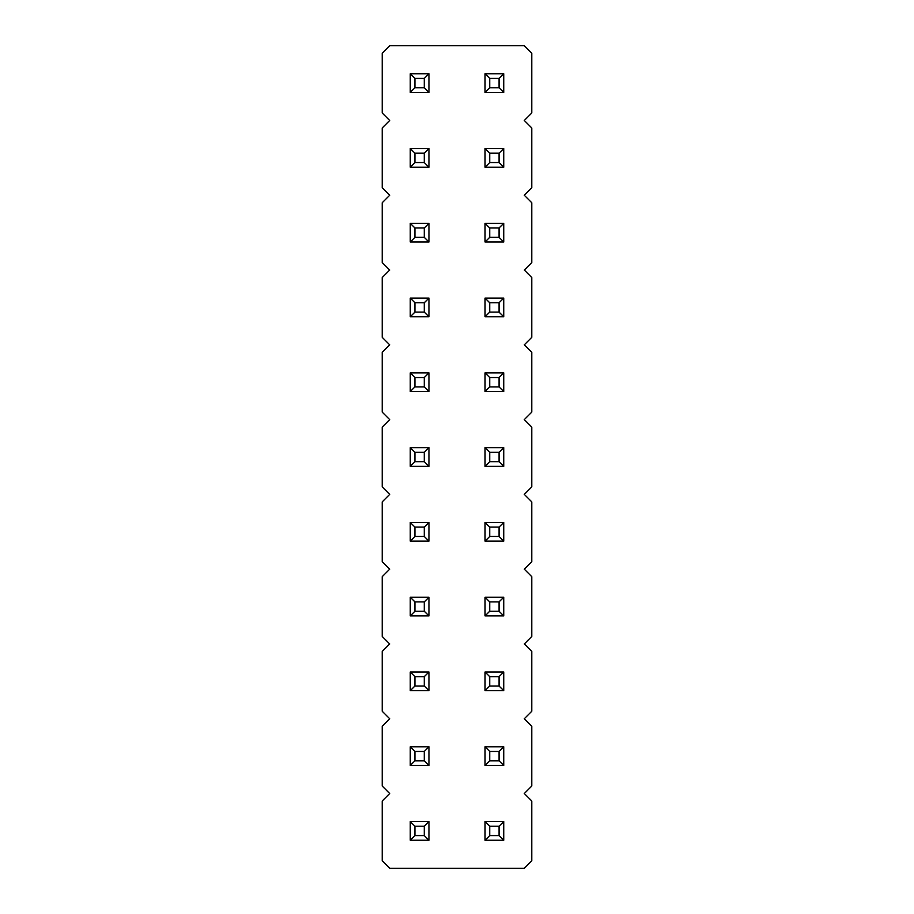 <?xml version="1.0" encoding="UTF-8"?>
<svg xmlns="http://www.w3.org/2000/svg" width="914" height="914" viewBox="0 0 914 914"><rect width="100%" height="100%" fill="white"/><g stroke="black" fill="none" stroke-linecap="round" stroke-linejoin="round"><path stroke-width="1.37" d="M389.695 45.7L382.223 53.183L382.223 113.005L389.695 120.477L382.223 127.96L382.223 187.781L389.695 195.265L382.223 202.737L382.223 262.569L389.695 270.041L382.223 277.525L382.223 337.346L389.695 344.829L382.223 352.301L382.223 412.134L389.695 419.606L382.223 427.089L382.223 486.911L389.695 494.394L382.223 501.866L382.223 561.699L389.695 569.171L382.223 576.654L382.223 636.475L389.695 643.959L382.223 651.431L382.223 711.263L389.695 718.735L382.223 726.219L382.223 786.04L389.695 793.523L382.223 800.995L382.223 860.817L389.695 868.3L524.305 868.3L531.777 860.817L531.777 800.995L524.305 793.523L531.777 786.04L531.777 726.219L524.305 718.735L531.777 711.263L531.777 651.431L524.305 643.959L531.777 636.475L531.777 576.654L524.305 569.171L531.777 561.699L531.777 501.866L524.305 494.394L531.777 486.911L531.777 427.089L524.305 419.606L531.777 412.134L531.777 352.301L524.305 344.829L531.777 337.346L531.777 277.525L524.305 270.041L531.777 262.569L531.777 202.737L524.305 195.265L531.777 187.781L531.777 127.96L524.305 120.477L531.777 113.005L531.777 53.183L524.305 45.7L389.695 45.7M428.952 597.219L410.26 597.219L410.26 615.91L428.952 615.91L428.952 597.219L424.279 601.892L424.279 611.238L428.952 615.91M428.952 522.431L410.26 522.431L410.26 541.134L428.952 541.134L428.952 522.431L424.279 527.104L424.279 536.461L428.952 541.134M410.26 447.654L428.952 447.654L424.279 452.327L414.933 452.327L410.26 447.654L410.26 466.346L428.952 466.346L428.952 447.654M428.952 223.302L410.26 223.302L410.26 242.004L428.952 242.004L428.952 223.302L424.279 227.986L424.279 237.332L428.952 242.004M428.952 298.09L410.26 298.09L410.26 316.781L428.952 316.781L428.952 298.09L424.279 302.763L424.279 312.108L428.952 316.781M428.952 391.569L428.952 372.866L424.279 377.539L424.279 386.896L428.952 391.569L410.26 391.569L410.26 372.866L428.952 372.866M485.048 223.302L503.74 223.302L499.067 227.986L489.721 227.986L485.048 223.302L485.048 242.004L503.74 242.004L503.74 223.302M485.048 298.09L503.74 298.09L499.067 302.763L489.721 302.763L485.048 298.09L485.048 316.781L503.74 316.781L503.74 298.09M503.74 391.569L503.74 372.866L499.067 377.539L499.067 386.896L503.74 391.569L485.048 391.569L485.048 372.866L503.74 372.866M503.74 541.134L503.74 522.431L499.067 527.104L499.067 536.461L503.74 541.134L485.048 541.134L485.048 522.431L503.74 522.431M485.048 447.654L503.74 447.654L499.067 452.327L489.721 452.327L485.048 447.654L485.048 466.346L503.74 466.346L503.74 447.654M485.048 597.219L503.74 597.219L499.067 601.892L489.721 601.892L485.048 597.219L485.048 615.91L503.74 615.91L503.74 597.219M503.74 167.216L503.74 148.525L499.067 153.198L499.067 162.543L503.74 167.216L485.048 167.216L485.048 148.525L503.74 148.525M428.952 167.216L428.952 148.525L424.279 153.198L424.279 162.543L428.952 167.216L410.26 167.216L410.26 148.525L428.952 148.525M485.048 73.748L503.74 73.748L499.067 78.421L489.721 78.421L485.048 73.748L485.048 92.44L503.74 92.44L503.74 73.748M410.26 73.748L428.952 73.748L424.279 78.421L414.933 78.421L410.26 73.748L410.26 92.44L428.952 92.44L428.952 73.748M503.74 690.698L503.74 671.996L499.067 676.668L499.067 686.014L503.74 690.698L485.048 690.698L485.048 671.996L503.74 671.996M410.26 671.996L428.952 671.996L424.279 676.668L414.933 676.668L410.26 671.996L410.26 690.698L428.952 690.698L428.952 671.996M428.952 840.252L428.952 821.56L424.279 826.233L424.279 835.579L428.952 840.252L410.26 840.252L410.26 821.56L428.952 821.56M503.74 840.252L503.74 821.56L499.067 826.233L499.067 835.579L503.74 840.252L485.048 840.252L485.048 821.56L503.74 821.56M485.048 746.784L503.74 746.784L499.067 751.457L489.721 751.457L485.048 746.784L485.048 765.475L503.74 765.475L503.74 746.784M428.952 765.475L428.952 746.784L424.279 751.457L424.279 760.802L428.952 765.475L410.26 765.475L410.26 746.784L428.952 746.784M410.26 615.91L414.933 611.238L424.279 611.238M410.26 597.219L414.933 601.892L424.279 601.892M414.933 611.238L414.933 601.892M410.26 541.134L414.933 536.461L424.279 536.461M410.26 522.431L414.933 527.104L424.279 527.104M414.933 536.461L414.933 527.104M410.26 466.346L414.933 461.673L414.933 452.327M428.952 466.346L424.279 461.673L424.279 452.327M414.933 461.673L424.279 461.673M410.26 242.004L414.933 237.332L424.279 237.332M410.26 223.302L414.933 227.986L424.279 227.986M414.933 237.332L414.933 227.986M410.26 316.781L414.933 312.108L424.279 312.108M410.26 298.09L414.933 302.763L424.279 302.763M414.933 312.108L414.933 302.763M410.26 372.866L414.933 377.539L424.279 377.539M410.26 391.569L414.933 386.896L414.933 377.539M414.933 386.896L424.279 386.896M485.048 242.004L489.721 237.332L489.721 227.986M503.74 242.004L499.067 237.332L499.067 227.986M489.721 237.332L499.067 237.332M485.048 316.781L489.721 312.108L489.721 302.763M503.74 316.781L499.067 312.108L499.067 302.763M489.721 312.108L499.067 312.108M485.048 372.866L489.721 377.539L499.067 377.539M485.048 391.569L489.721 386.896L489.721 377.539M489.721 386.896L499.067 386.896M485.048 522.431L489.721 527.104L499.067 527.104M485.048 541.134L489.721 536.461L489.721 527.104M489.721 536.461L499.067 536.461M485.048 466.346L489.721 461.673L489.721 452.327M503.74 466.346L499.067 461.673L499.067 452.327M489.721 461.673L499.067 461.673M485.048 615.91L489.721 611.238L489.721 601.892M503.74 615.91L499.067 611.238L499.067 601.892M489.721 611.238L499.067 611.238M485.048 148.525L489.721 153.198L499.067 153.198M485.048 167.216L489.721 162.543L489.721 153.198M489.721 162.543L499.067 162.543M410.26 148.525L414.933 153.198L424.279 153.198M410.26 167.216L414.933 162.543L414.933 153.198M414.933 162.543L424.279 162.543M485.048 92.44L489.721 87.767L489.721 78.421M503.74 92.44L499.067 87.767L499.067 78.421M489.721 87.767L499.067 87.767M410.26 92.44L414.933 87.767L414.933 78.421M428.952 92.44L424.279 87.767L424.279 78.421M414.933 87.767L424.279 87.767M485.048 671.996L489.721 676.668L499.067 676.668M485.048 690.698L489.721 686.014L489.721 676.668M489.721 686.014L499.067 686.014M410.26 690.698L414.933 686.014L414.933 676.668M428.952 690.698L424.279 686.014L424.279 676.668M414.933 686.014L424.279 686.014M410.26 821.56L414.933 826.233L424.279 826.233M410.26 840.252L414.933 835.579L414.933 826.233M414.933 835.579L424.279 835.579M485.048 821.56L489.721 826.233L499.067 826.233M485.048 840.252L489.721 835.579L489.721 826.233M489.721 835.579L499.067 835.579M485.048 765.475L489.721 760.802L489.721 751.457M503.74 765.475L499.067 760.802L499.067 751.457M489.721 760.802L499.067 760.802M410.26 746.784L414.933 751.457L424.279 751.457M410.26 765.475L414.933 760.802L414.933 751.457M414.933 760.802L424.279 760.802"/></g></svg>
